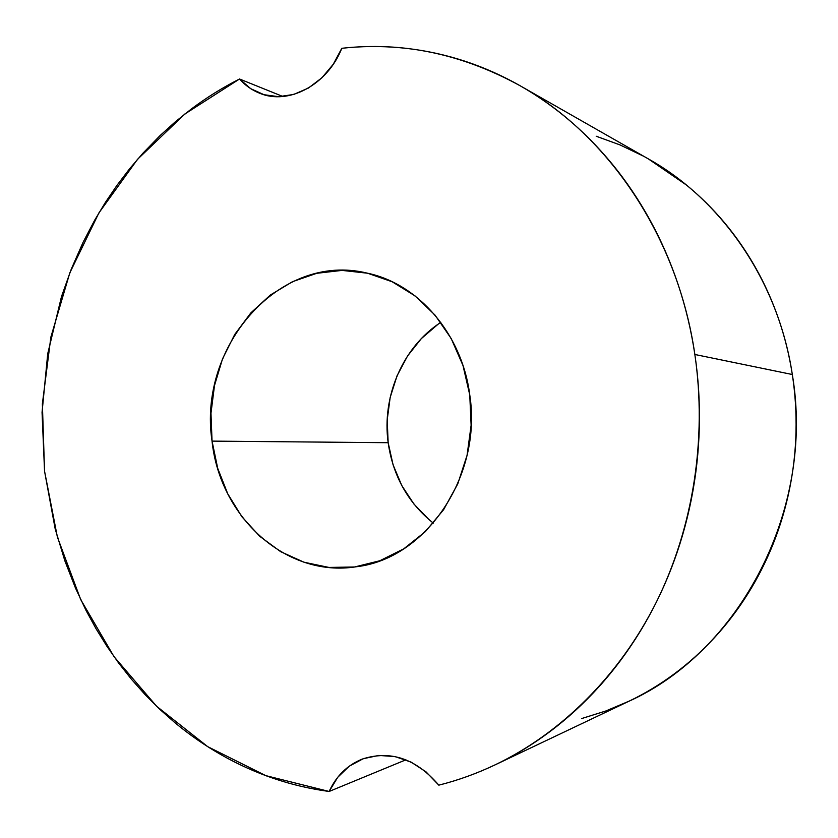 <?xml version="1.0" encoding="UTF-8"?>
<svg xmlns="http://www.w3.org/2000/svg" width="838" height="838" viewBox="0 0 838 838"><rect width="100%" height="100%" fill="white"/><g stroke="black" fill="none" stroke-linecap="round" stroke-linejoin="round"><path stroke-width="1.26" d="M438.033 324.254L421.346 338.594L407.53 356.014L397.023 375.864L390.173 397.442L387.187 419.985L388.162 442.705L212.045 441.113C197.569 346.503 279.693 251.515 367.254 273.146C418.277 283.736 462 333.87 469.751 394.876L463.005 365.567L451.221 338.573L434.964 315.025L414.978 295.856L392.174 281.767L367.526 273.209L342.04 270.402L316.733 273.303L292.546 281.662L270.328 295.049L250.855 312.888L234.734 334.456L222.489 358.947L214.497 385.501L210.977 413.197L212.045 441.113L217.691 468.285L227.737 493.802L241.889 516.742L259.707 536.289L280.646 551.666L303.985 562.214L328.915 567.431L354.516 566.991L379.813 560.758L403.759 548.848L425.348 531.627L443.616 509.693L457.747 483.924L467.059 455.369L471.124 425.254L469.751 394.876C482.51 476.34 425.589 558.988 356.297 566.75C285.926 578.094 219.797 516.805 212.045 441.113L388.162 442.705C393.001 476.026 408.054 502.842 433.309 523.142M362.131 759.123C347.32 765.157 336.31 775.946 329.125 791.47L405.906 759.815L329.125 791.47L265.782 775.632L207.698 746.648L156.643 706.308L113.968 656.583L80.647 599.474L57.372 537.011L44.55 471.166L42.371 403.906L50.856 337.159L69.816 272.853L98.894 212.936L137.495 159.356L184.769 114.062L239.532 79.002C245.167 85.361 251.798 90.085 259.434 93.144C288.262 105.536 327.344 85.067 341.799 48.3C360.864 46.174 380.117 45.964 399.548 47.672C418.99 49.4 438.295 53.129 457.475 58.859C476.654 64.61 495.373 72.372 513.61 82.145C531.847 91.95 549.257 103.692 565.839 117.383C582.41 131.084 597.798 146.566 612.002 163.829C626.196 181.102 638.881 199.894 650.047 220.185C661.192 240.496 670.557 261.948 678.141 284.543C685.694 307.158 691.266 330.465 694.859 354.484C707.199 438.766 693.141 527.888 656.384 602.082C619.219 676.077 560.779 733.439 495.028 764.895C476.644 773.6 457.904 780.356 438.819 785.154L425.987 771.819L411.091 762.109L395.033 756.567L378.766 755.436L363.231 758.715L349.299 766.162L337.724 777.297L329.125 791.47C310.05 788.893 291.488 784.525 273.45 778.366C255.422 772.196 238.149 764.413 221.62 755.028C205.101 745.631 189.514 734.842 174.87 722.649L159.587 709.126L145.152 694.692L131.524 679.356L118.797 663.246L106.992 646.391L96.077 628.814L86.146 610.651L75.504 588.119L64.893 560.926L55.193 528.925L44.55 471.166L42.057 412.317L47.735 353.688L61.499 296.558L71.345 268.967L83.119 242.224L94.725 220.111L105.42 202.356L117.058 185.219L129.565 168.826L142.942 153.207L160.121 135.536L175.289 121.835L191.232 109.087C206.473 97.617 222.573 87.592 239.532 79.002L250.751 88.692L264.022 94.715L278.625 96.695L293.719 94.453L308.436 88.042L321.886 77.798L333.241 64.296L341.799 48.3C402.837 41.45 462.367 53.978 520.367 85.895C608.587 135.295 677.869 236.924 694.859 354.484L792.319 374.513L694.859 354.484C698.431 378.514 699.919 402.753 699.321 427.212C698.703 451.661 696.022 475.816 691.266 499.678C686.479 523.541 679.754 546.617 671.07 568.908C662.376 591.178 651.933 612.243 639.761 632.082C627.578 651.912 613.95 670.159 598.877 686.846C583.793 703.501 567.598 718.334 550.315 731.333C533.02 744.312 514.993 755.31 496.232 764.319C477.461 773.306 458.323 780.251 438.819 785.154C416.004 758.579 390.435 749.905 362.131 759.123L362.246 759.081M495.122 764.853L628.458 701.469C739.797 651.514 815.091 509.347 792.319 374.513C778.418 281.662 722.052 200.282 648.696 159.094L520.367 85.895M596.206 136.238L619.984 144.911L643.081 155.973M648.298 158.864L686.395 185.009C700.097 196.218 712.792 208.777 724.472 222.688C736.141 236.62 746.543 251.683 755.687 267.898C764.811 284.113 772.468 301.188 778.659 319.121C784.829 337.065 789.386 355.522 792.319 374.513C795.231 393.504 796.467 412.642 796.006 431.937C795.524 451.242 793.366 470.307 789.522 489.162C785.656 507.996 780.199 526.254 773.16 543.914C766.089 561.565 757.594 578.293 747.674 594.111C737.733 609.907 726.577 624.52 714.217 637.928C701.846 651.325 688.532 663.308 674.265 673.899C659.988 684.468 645.051 693.497 629.453 700.987L605.78 711.001L581.551 718.585M440.798 322.379C402.869 346.942 381.709 396.269 388.162 442.705L393.074 464.818L401.779 485.548L414.003 504.141L429.339 519.937M239.532 79.002L282.877 96.496L239.532 79.002"/></g></svg>
